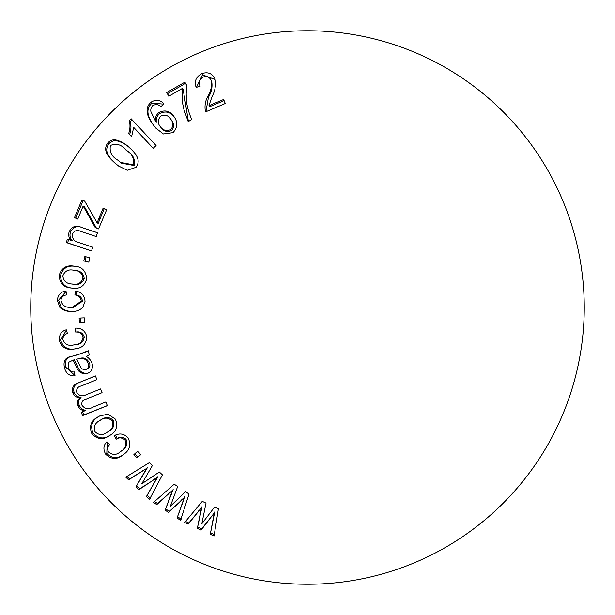 <?xml version="1.0" encoding="UTF-8"?>
<svg xmlns="http://www.w3.org/2000/svg" width="615" height="615" viewBox="0 0 615 615"><rect width="100%" height="100%" fill="white"/><g stroke="black" fill="none" stroke-linecap="round" stroke-linejoin="round"><path stroke-width="0.92" d="M66.059 291.456L58.617 300.135L61.246 307.5C64.267 310.16 67.827 311.459 71.94 311.398M76.875 291.149L76.129 295.031C79.612 295.285 81.741 297.345 82.518 301.196L73.385 307.346L70.74 307.331C65.298 307.685 62.03 305.278 60.947 300.112C61.562 296.991 63.414 295.285 66.52 294.985L66.013 291.095C61.116 291.556 58.202 294.554 57.272 300.097L59.916 307.5C62.953 310.175 66.535 311.482 70.663 311.421C75.368 311.843 79.397 310.544 82.741 307.5L85.039 301.396C84.524 295.477 81.388 292.033 75.63 291.064L74.884 294.962C78.382 295.223 80.519 297.283 81.303 301.158L72.116 307.346M584.25 307.5A276.75 276.75 0 0 0 307.5 30.75A276.75 276.75 0 0 0 30.75 307.5A276.75 276.75 0 0 0 307.5 584.25A276.75 276.75 0 0 0 584.25 307.5M184.884 82.172L166.727 92.519L168.794 96.224L182.517 88.376L182.624 103.397L184.008 109.885L188.205 121.609L191.757 119.571C189.282 113.906 187.583 108.317 186.668 102.805L186.191 94.049L186.568 85.162L184.884 82.172L185.546 83.379L167.48 93.672L166.727 92.519M158.954 112.445C156.233 114.759 155.072 117.642 155.472 121.094L150.944 111.746C150.437 109.309 151.167 107.125 153.127 105.196L157.271 104.304L160.984 106.556L164.013 103.912C160.346 99.822 156.072 99.215 151.175 102.09C143.18 108.901 148.523 118.618 153.304 124.914L155.841 128.128L163.382 133.97L173.015 132.648C177.758 127.382 178.019 121.954 173.799 116.358C169.971 110.931 165.028 109.624 158.954 112.445L159.754 113.491C157.04 115.797 155.887 118.664 156.287 122.093L155.472 121.094M196.17 87.399L200.121 86.215C198.422 82.633 199.445 79.566 203.173 77.021C206.848 75.914 209.531 77.044 211.214 80.419C212.083 85.823 210.983 91.043 207.916 96.063C205.195 101.114 204.395 106.395 205.525 111.907L225.298 103.489L223.622 99.476L208.939 105.695L212.006 96.693C215.112 91.005 216.111 85.078 215.012 78.928C212.306 73.393 207.932 71.609 201.897 73.585C195.916 76.906 194.009 81.511 196.17 87.399M114.997 163.129L118.564 165.996L127.228 170.278L136.061 167.303C141.934 159.124 134.024 151.859 128.712 146.985C124.968 143.472 120.532 141.096 115.405 139.851C112.499 139.551 109.954 140.581 107.786 142.941C101.882 151.113 109.708 158.24 114.997 163.129L119.056 166.365M133.701 127.374L153.166 148.284L156.079 145.547L131.179 118.818L129.296 120.578C130.38 124.814 130.172 129.158 128.666 133.593L131.587 136.738L133.701 127.374L153.181 148.269M96.232 236.544L97.508 232.724L81.918 227.573C76.245 224.813 71.993 226.228 69.149 231.832C68.204 235.045 68.811 237.874 70.956 240.319L67.404 239.127L66.289 242.541L91.512 250.958L92.742 247.176L78.904 242.564C74.077 241.557 71.963 238.643 72.578 233.838C74.484 230.441 77.229 229.633 80.819 231.425L96.232 236.544M95.171 219.424L84.678 201.12L81.956 199.96L74.469 217.641L77.79 219.071L83.148 206.017L95.171 227.45L98.554 228.888L106.703 209.661L103.112 208.139L97.07 222.899L95.171 219.424M89.867 257.762L84.855 256.532L83.786 260.945L88.798 262.175L89.867 257.762M86.684 278.918C86 270.761 81.787 266.51 74.038 266.157C66.451 264.865 61.492 267.932 59.178 275.351C59.57 283.269 63.668 287.497 71.471 288.035C79.204 289.496 84.27 286.459 86.684 278.918M74.377 266.218L75.291 266.38C67.742 265.096 62.815 268.14 60.508 275.52L59.178 275.351M102.075 392.67L100.576 388.941L86.162 394.745C82.233 396.737 79.097 395.906 76.744 392.262C76.229 388.841 77.736 386.743 81.257 385.966L96.886 379.639L95.425 375.926L78.413 382.83C73.431 384.437 71.571 387.804 72.831 392.939C74.3 395.929 76.629 397.605 79.827 397.959C77.482 399.958 76.883 402.594 78.028 405.869C79.389 408.783 81.611 410.451 84.693 410.889L81.257 412.273L82.602 415.579L107.364 405.685L105.849 401.979L92.957 407.153C88.537 409.759 84.862 409.113 81.941 405.208C81.357 402.033 82.694 400.011 85.954 399.158L102.075 392.67M115.412 419.138L107.917 414.133L99.515 416.071L97.662 417.078C90.951 420.814 88.998 426.295 91.804 433.529C97.024 439.479 102.836 440.217 109.247 435.758C116.166 432.061 118.218 426.518 115.412 419.138M66.289 329.809C61.538 331.101 59.194 334.552 59.24 340.172C61.7 347.613 66.735 350.55 74.353 348.982C82.156 348.451 86.3 344.331 86.769 336.628C85.254 330.885 81.58 328.049 75.745 328.11L75.683 332.069C79.166 331.7 81.626 333.361 83.056 337.035C82.318 342.232 79.204 344.869 73.715 344.938C68.426 346.222 64.813 344.423 62.861 339.534C62.915 336.359 64.444 334.36 67.45 333.53L66.289 329.809M64.421 367.516C65.928 373.436 69.441 376.219 74.969 375.88L74.561 371.929C71.34 372.352 69.203 370.768 68.15 367.17L68.573 362.358L73.131 360.129L76.391 366.648C78.013 371.852 81.48 374.166 86.784 373.582C91.197 372.29 92.996 369.046 92.189 363.872C91.158 360.59 89.183 358.107 86.269 356.431L89.275 354.809L88.26 350.758L77.721 354.793L71.894 356.293C65.528 357.169 63.038 360.913 64.421 367.516L65.728 367.193L74.93 375.504M149.376 462.634L125.775 477.148L128.604 479.838L146.562 468.469L135.984 486.803L138.998 489.617L157.079 477.571L146.431 496.536L149.483 499.357L162.429 474.872L159.331 471.997L141.765 483.813L152.412 465.501L149.376 462.634M174.206 484.19L153.527 502.417L156.763 504.6L172.431 490.386L165.174 510.196L168.61 512.48L184.285 497.573L177.066 518.022L180.533 520.275L189.059 494.014L185.546 491.708L170.332 506.299L177.666 486.496L174.206 484.19M106.895 441.785C103.374 445.229 102.997 449.396 105.749 454.285C111.484 459.628 117.296 459.759 123.185 454.677C129.75 450.426 131.372 444.822 128.066 437.857C123.976 433.575 119.402 432.868 114.336 435.727L116.189 439.233C119.064 437.234 122.008 437.503 125.022 440.025C126.898 444.922 125.452 448.735 120.701 451.464C116.704 455.146 112.668 455.323 108.609 451.994C107.118 449.181 107.479 446.675 109.716 444.484L106.895 441.785M137.745 451.179L133.87 454.593L136.861 458.021L140.743 454.608L137.745 451.179L133.87 454.593M84.293 317.84L79.127 318.078L79.343 322.629L84.509 322.391L84.293 317.84M202.266 501.356L184.654 522.489L188.182 524.141L201.466 507.736L197.338 528.4L201.082 530.115L214.251 513.01L210.276 534.289L214.058 535.988L218.417 508.79L214.597 507.052L201.835 523.757L206.025 503.101L202.266 501.356M185.315 521.336L188.828 522.981L188.182 524.141M188.828 522.981L201.466 507.736M202.035 506.668L197.338 528.4M197.93 527.216L201.651 528.923L201.082 530.115M201.651 528.923L214.251 513.01M214.75 511.903L210.276 534.289M210.799 533.074L214.558 534.766M186.568 85.193L185.546 83.379M167.48 93.672L168.871 96.171M188.405 121.493L183.185 89.552L182.517 88.376M174.522 117.388C170.709 111.984 165.789 110.685 159.754 113.491M163.775 104.12L152.013 103.189L151.175 102.09M152.013 103.189C144.064 109.97 149.376 119.633 154.127 125.898L153.304 124.914M154.127 125.898L156.241 128.597M170.639 119.01L171.377 120.025C174.23 123.584 174.291 127.09 171.547 130.549C167.111 132.379 163.567 131.326 160.922 127.413L160.131 126.436C157.571 123.185 157.748 119.748 160.653 116.127C164.828 114.282 168.156 115.243 170.639 119.01C173.515 122.593 173.568 126.121 170.816 129.596C166.373 131.402 162.814 130.349 160.131 126.436M171.547 130.549L170.816 129.596M215.058 79.458L202.466 74.838L196.446 87.322M202.466 74.838L201.897 73.585M207.916 96.063L208.454 97.201C211.506 92.204 212.598 87.015 211.729 81.634L211.214 80.419M208.454 97.201L205.933 111.73M225.282 103.497L223.622 99.476M224.068 100.591L209.469 106.779L208.939 105.695M129.673 147.846C125.944 144.356 121.532 141.988 116.435 140.75C113.544 140.451 111.015 141.473 108.855 143.825C102.989 151.959 110.769 159.039 116.027 163.905M108.855 143.825L107.786 142.941M116.435 140.75L115.405 139.851M126.037 150.114L127.005 150.959C132.978 154.427 135.385 159.293 134.231 165.543L121.586 163.19L117.619 160.015C111.669 156.548 109.27 151.705 110.439 145.471C116.412 143.057 121.609 144.602 126.037 150.114C132.033 153.604 134.454 158.493 133.301 164.782L120.578 162.414M134.231 165.543L133.301 164.782M132.125 119.825L130.249 121.586L129.296 120.578M130.249 121.586C131.333 125.798 131.126 130.111 129.619 134.524L128.666 133.593M129.619 134.524L131.618 136.668M97.493 232.754L81.918 227.573M83.125 228.004C77.49 225.251 73.254 226.666 70.425 232.239L69.149 231.832M70.425 232.239C69.487 235.437 70.087 238.251 72.224 240.68L70.956 240.319M68.688 239.496L67.581 242.887L66.289 242.541M67.581 242.887L91.535 250.889M106.679 209.723L104.204 208.677L98.2 223.353L97.07 222.899M84.724 201.197L81.956 199.96M83.171 200.536L75.714 218.125L74.469 217.641M75.714 218.125L77.813 219.025M95.171 227.45L96.309 227.881L84.355 206.563L83.148 206.017M96.309 227.881L98.577 228.842M104.204 208.677L103.112 208.139M99.945 218.648L98.823 218.171M86.046 256.809L84.985 261.19L83.786 260.945M84.985 261.19L88.806 262.136M60.508 275.52C60.9 283.4 64.982 287.605 72.739 288.143M73.762 270.246L75.015 270.446C80.427 270.661 83.486 273.337 84.201 278.48C82.295 283.438 78.643 285.322 73.247 284.122L71.978 283.999C66.597 283.792 63.545 281.101 62.822 275.927C64.767 270.969 68.411 269.078 73.762 270.246C79.166 270.454 82.241 273.145 82.994 278.326C81.019 283.323 77.352 285.214 71.978 283.999M84.201 278.48L82.994 278.326M58.617 300.135L57.272 300.097M76.129 295.031L74.884 294.962M82.518 301.196L81.303 301.158M80.35 318.024L80.565 322.552L79.343 322.629M80.565 322.552L84.509 322.368M134.8 453.809L137.775 457.214L136.861 458.021M137.775 457.214L140.743 454.6M107.179 442.054L106.833 453.501L105.749 454.285M106.833 453.501C112.53 458.813 118.311 458.936 124.176 453.885M115.374 435.043L117.219 438.526L116.189 439.233M117.219 438.526C120.071 436.542 123 436.804 126.006 439.31L125.022 440.025M126.006 439.31C127.866 444.184 126.429 447.981 121.701 450.687L120.701 451.464M154.35 501.371L157.571 503.539L156.763 504.6M157.571 503.539L172.431 490.386M173.153 489.402L165.174 510.196M165.935 509.105L169.356 511.38L168.61 512.48M169.356 511.38L180.226 501.502M180.91 500.464L184.285 497.573M184.946 496.551L177.066 518.022M177.766 516.892L181.217 519.137M126.752 476.241L129.565 478.916L128.604 479.838M129.565 478.916L146.562 468.469M147.423 467.608L135.984 486.803M136.907 485.842L139.897 488.641L138.998 489.617M139.897 488.641L152.389 480.769M153.227 479.838L157.079 477.571M157.886 476.656L146.431 496.536M147.3 495.521L150.337 498.327M88.36 351.157L73.162 356.031C66.827 356.9 64.352 360.621 65.728 367.193M73.162 356.031L71.894 356.293M76.391 366.648L77.636 366.332L74.392 359.844L73.131 360.129M77.636 366.332C79.243 371.506 82.694 373.812 87.976 373.228M78.958 354.54L77.721 354.793M85.6 369.492L86.792 369.161C89.383 368.154 90.344 366.263 89.667 363.496C87.322 358.591 83.894 356.946 79.397 358.56L78.167 358.837C82.687 357.23 86.131 358.883 88.491 363.803C89.167 366.586 88.206 368.477 85.6 369.492C82.671 369.869 80.742 368.423 79.804 365.141L76.56 359.245L78.167 358.837M89.667 363.496L88.491 363.803M66.405 330.17L60.57 339.995L59.24 340.172M60.57 339.995C63.022 347.398 68.027 350.319 75.607 348.759M76.99 327.995L76.929 331.939L75.683 332.069M76.929 331.939C80.388 331.57 82.833 333.222 84.255 336.882L83.056 337.035M84.255 336.882C83.525 342.048 80.427 344.669 74.969 344.738L73.715 344.938M100.007 415.817L97.662 417.078M98.784 416.493C92.112 420.206 90.167 425.657 92.957 432.852L91.804 433.529M92.957 432.852C98.146 438.772 103.935 439.51 110.308 435.074M99.984 420.437L101.098 419.83C105.449 416.632 109.493 416.816 113.237 420.383C114.828 425.434 113.152 429.185 108.209 431.622L107.133 432.291C102.813 435.489 98.769 435.297 95.002 431.715C93.426 426.626 95.087 422.866 99.984 420.437C104.319 417.231 108.394 417.416 112.191 420.991C113.744 426.126 112.061 429.893 107.133 432.291M113.237 420.383L112.191 420.991M85.954 399.158L102.067 392.662M100.583 388.949L86.162 394.745M95.456 376.011L78.413 382.83M79.642 382.43C74.684 384.021 72.831 387.373 74.092 392.478L72.831 392.939M74.092 392.478C75.553 395.46 77.867 397.121 81.049 397.474L79.827 397.959M81.049 397.474C78.712 399.458 78.12 402.087 79.258 405.346L78.028 405.869M79.258 405.346C80.611 408.237 82.825 409.905 85.892 410.336L84.693 410.889M82.464 411.704L83.809 414.994L82.602 415.579M83.809 414.994L107.325 405.6M198.707 510.781L198.122 511.872M201.028 511.795L200.452 512.895M211.368 516.385L210.845 517.515M213.659 517.669L213.159 518.806M169.233 492.961L168.487 493.96M171.37 494.329L170.632 495.336M182.97 502.086L182.301 503.139M142.934 470.452L142.05 471.328M144.817 472.159L143.941 473.043M154.995 481.799L154.173 482.737"/></g></svg>
